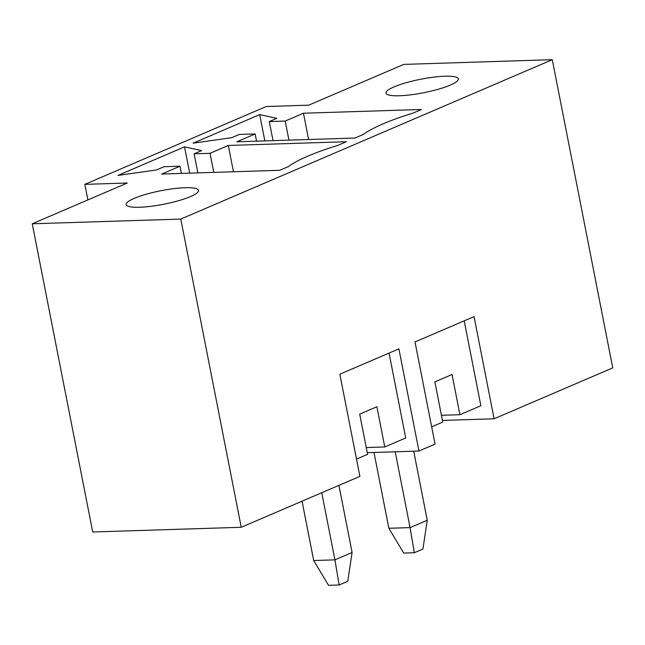 <?xml version="1.0" encoding="UTF-8"?>
<svg xmlns="http://www.w3.org/2000/svg" width="645" height="645" viewBox="0 0 645 645"><rect width="100%" height="100%" fill="white"/><g stroke="black" fill="none" stroke-linecap="round" stroke-linejoin="round"><path stroke-width="0.97" d="M228.298 145.472L346.325 141.731L337.738 145.415A118.382 22.18 -11.1 0 0 288.347 166.612L279.753 170.296L161.726 174.037L179.979 166.208L164.064 166.708L156.55 169.933L117.962 175.424L184.535 146.858L201.643 150.583L194.129 153.808L210.044 153.308L228.298 145.472L233.45 171.763M389.056 353.089L405.705 437.971L384.767 446.953L376.882 406.753L359.7 414.122L367.594 454.322L356.5 459.087M366.263 447.541L384.767 446.953M231.708 137.683L193.121 143.174L259.693 114.608L276.802 118.333L269.288 121.558L285.203 121.058L303.456 113.222L421.483 109.481L412.897 113.165A118.382 22.18 -11.1 0 0 363.506 134.362L354.911 138.046L236.884 141.787L255.138 133.958L239.222 134.458L231.708 137.683M444.961 76.223A36.854 6.91 -11.1 0 0 406.003 82.762A36.854 6.91 -11.1 0 0 386.016 93.09A36.854 6.91 -11.1 0 0 423.515 92.767A36.854 6.91 -11.1 0 0 458.353 78.9A36.854 6.91 -11.1 0 0 444.961 76.223M180.785 219.082L552.281 59.679L403.754 64.395L308.729 105.167L266.288 106.506L84.834 184.365L127.275 183.019L32.25 223.791L180.785 219.082L241.246 527.279L92.719 531.988L32.25 223.791M139.578 207.255A36.854 6.91 -11.1 0 0 178.528 200.716A36.854 6.91 -11.1 0 0 198.515 190.388A36.854 6.91 -11.1 0 0 161.016 190.702A36.854 6.91 -11.1 0 0 126.178 204.578A36.854 6.91 -11.1 0 0 139.578 207.255M308.608 139.513L303.456 113.222M213.785 172.384L210.044 153.308M197.87 172.892L194.129 153.808M189.686 173.15L184.535 146.858M87.889 199.918L84.834 184.365M464.215 320.839L480.864 405.721L459.933 414.703L452.04 374.503L434.867 381.88L442.752 422.08L431.658 426.837M552.281 59.679L612.75 367.876L494.102 418.782L474.059 316.614L415.009 341.947L435.053 444.123L418.944 451.032L367.263 452.677M494.102 418.782L442.43 420.427M441.422 415.291L459.933 414.703M256.549 141.166L255.138 133.958M288.944 140.134L285.203 121.058M273.029 140.642L269.288 121.558M264.845 140.9L259.693 114.608M418.944 451.032L398.9 348.864L339.842 374.197L359.894 476.373L241.246 527.279M181.39 173.416L179.979 166.208M321.75 492.74L334.916 559.86L339.165 584.983L328.555 585.321L313.696 560.529L334.916 559.86L352.097 552.483L338.931 485.371M352.097 552.483L347.76 581.298L339.165 584.983M302.053 501.189L313.696 560.529M395.2 451.79L410.075 527.61L414.324 552.733L403.714 553.071L388.862 528.279L410.075 527.61L427.256 520.233L413.711 451.202M427.256 520.233L422.918 549.048L414.324 552.733M373.987 452.459L388.862 528.279"/></g></svg>
